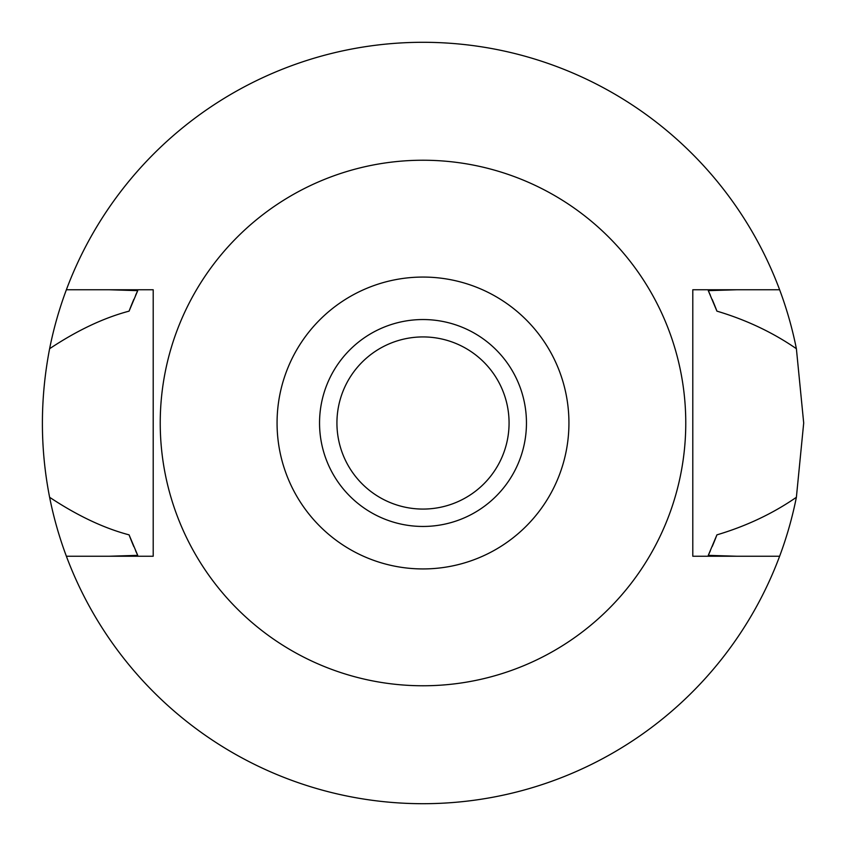 <?xml version="1.0" encoding="UTF-8"?>
<svg xmlns="http://www.w3.org/2000/svg" width="846" height="846" viewBox="0 0 846 846"><rect width="100%" height="100%" fill="white"/><g stroke="black" fill="none" stroke-linecap="round" stroke-linejoin="round"><path stroke-width="1.27" d="M423 568.935A145.935 145.935 0 0 1 277.065 423A145.935 145.935 0 0 1 423 277.065A145.935 145.935 0 0 1 568.935 423A145.935 145.935 0 0 1 423 568.935M423 526.455A103.455 103.455 0 0 0 526.455 423A103.455 103.455 0 0 0 423 319.545A103.455 103.455 0 0 0 319.545 423A103.455 103.455 0 0 0 423 526.455M423 685.768A262.768 262.768 0 0 1 160.232 423A262.768 262.768 0 0 1 423 160.232A262.768 262.768 0 0 1 685.768 423A262.768 262.768 0 0 1 423 685.768M692.8 289.755L692.8 556.245L779.621 556.245A380.7 380.7 0 0 1 66.379 556.245L153.2 556.245L153.2 289.755L66.379 289.755A380.7 380.7 0 0 1 796.382 348.711C772.747 332.404 746.257 319.873 716.922 311.138L708.282 290.643L736.951 289.755L692.8 289.755L779.621 289.755M153.2 556.245L109.049 556.245L137.718 555.357L129.078 534.862A314.49 314.49 0 0 0 133.837 546.653M736.951 556.245L708.282 555.357A314.49 314.49 0 0 0 710.365 550.778M109.049 289.755L137.718 290.643L129.078 311.138C103.582 317.906 77.102 330.437 49.618 348.711C39.995 398.656 39.995 448.179 49.618 497.289C77.335 515.669 103.815 528.19 129.078 534.862M66.379 556.245A380.7 380.7 0 0 1 49.618 497.289M712.226 546.505A314.49 314.49 0 0 0 716.922 534.862C746.415 526.075 772.895 513.543 796.382 497.289A380.7 380.7 0 0 1 779.621 556.245M135.593 550.672A314.49 314.49 0 0 0 137.718 555.357M708.282 555.357L716.922 534.862M796.382 497.289L803.7 423L796.382 348.711M137.718 290.643A314.49 314.49 0 0 0 135.582 295.339M133.837 299.347A314.49 314.49 0 0 0 129.078 311.138M716.922 311.138A314.49 314.49 0 0 0 712.226 299.495M710.354 295.212A314.49 314.49 0 0 0 708.282 290.643M49.618 348.711A380.7 380.7 0 0 1 66.379 289.755M423 336.93A86.07 86.07 0 0 0 336.93 423A86.07 86.07 0 0 0 423 509.07A86.07 86.07 0 0 0 509.07 423A86.07 86.07 0 0 0 423 336.93"/></g></svg>

